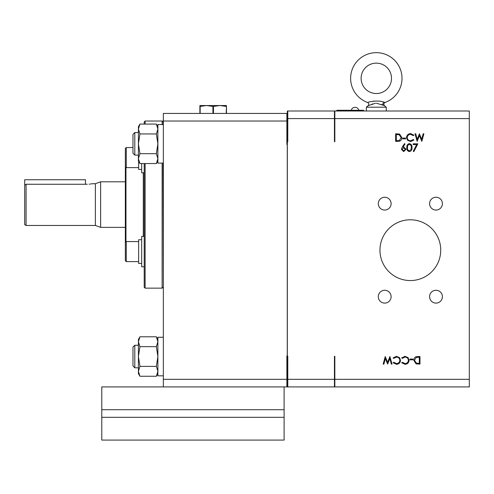 <?xml version="1.0" encoding="UTF-8"?>
<svg xmlns="http://www.w3.org/2000/svg" width="494" height="494" viewBox="0 0 494 494"><rect width="100%" height="100%" fill="white"/><g stroke="black" fill="none" stroke-linecap="round" stroke-linejoin="round"><path stroke-width="0.74" d="M384.097 105.531L383.221 105.166A1.902 1.389 110.7 0 1 383.844 102.147C379.324 100.016 369.469 101.529 367.555 102.468A25.676 25.676 0 0 1 376.317 52.654A25.676 25.676 0 0 1 385.079 102.468L384.783 102.388M374.471 101.06L372.353 101.356M391.507 78.33A15.191 15.191 0 0 1 376.317 93.527A15.191 15.191 0 0 1 361.12 78.33A15.191 15.191 0 0 1 376.317 63.139A15.191 15.191 0 0 1 391.507 78.33M358.842 110.273A3.921 3.921 0 0 0 351.246 110.273M371.63 104.29L372.661 103.919M375.477 103.258L368.234 105.66M383.844 102.147L385.079 102.468C383.665 103.326 383.474 104.407 384.499 105.704L386.265 107.198L366.363 107.198L366.363 110.996M381.405 104.438L383.153 105.136M376.317 103.215L383.894 105.444M134.8 367.795L134.8 345.257L132.979 347.078L132.979 365.974L134.8 367.795L138.413 367.795M134.8 155.085L134.8 132.546L132.979 134.368L132.979 153.263L134.8 155.085L138.413 155.085M163.347 337.266L157.876 337.266L157.876 375.823L163.347 375.823M163.347 124.556L157.876 124.556L157.876 163.113L163.347 163.113M141.685 169.436L138.641 169.436L138.641 161.31M138.641 263.444L141.685 263.444L138.641 263.444L138.641 239.738L141.685 239.738M126.26 167.614L125.346 166.7L125.346 148.472L126.26 147.558L126.26 167.614L138.641 167.614M126.26 241.566L126.26 261.622L138.641 261.622L126.26 261.622L125.346 260.709L125.346 242.474L126.26 241.566L138.641 241.566M144.205 236.398L141.685 236.398L141.685 266.785L144.205 266.785M91.964 183.737L95.385 183.712L100.64 181.804L100.64 227.376L125.062 227.376M95.385 183.712L95.385 225.468L100.64 227.376M26.065 225.468L24.7 224.677L24.7 185.077L26.065 184.262L26.065 225.468L95.385 225.468M87.296 184.262C93.44 183.663 93.44 183.663 87.296 184.262L26.065 184.262M91.686 183.799L91.26 183.879M91.242 183.885L90.68 183.984M89.945 184.095L89.124 184.182M378.293 203.645A6.41 6.41 0 0 0 384.703 210.055A6.41 6.41 0 0 0 391.112 203.645A6.41 6.41 0 0 0 384.703 197.236A6.41 6.41 0 0 0 378.293 203.645M429.589 203.645A6.41 6.41 0 0 0 435.998 210.055A6.41 6.41 0 0 0 442.408 203.645A6.41 6.41 0 0 0 435.998 197.236A6.41 6.41 0 0 0 429.589 203.645M429.589 296.69A6.41 6.41 0 0 0 435.998 303.1A6.41 6.41 0 0 0 442.408 296.69A6.41 6.41 0 0 0 435.998 290.281A6.41 6.41 0 0 0 429.589 296.69M378.293 296.69A6.41 6.41 0 0 0 384.703 303.1A6.41 6.41 0 0 0 391.112 296.69A6.41 6.41 0 0 0 384.703 290.281A6.41 6.41 0 0 0 378.293 296.69M379.96 250.168A30.387 30.387 0 0 0 410.347 280.555A30.387 30.387 0 0 0 440.734 250.168A30.387 30.387 0 0 0 410.347 219.781A30.387 30.387 0 0 0 379.96 250.168M163.347 119.048L163.045 124.519M163.347 290.126L163.045 163.113M125.97 167.324L125.97 241.85M144.205 124.08L144.205 121.938L145.119 121.024L145.119 124.08M145.119 163.551L145.119 288.156L162.131 288.156L162.131 163.113M162.131 124.519L162.131 121.024L145.119 121.024M145.119 288.156L144.205 287.242L144.205 163.551M125.346 249.544L125.346 159.63M469.3 386.913L287.786 386.913L287.786 379.318L334.444 379.318L334.444 356.254L334.839 356.254L334.839 379.318L469.3 379.318L469.3 386.913M469.3 379.318L469.3 110.996L334.444 110.996L334.444 118.597L287.786 118.597L287.786 141.655L287.329 141.655L287.329 356.254L287.786 356.254L287.786 379.318M413.756 360.225C413.898 357.78 415.188 356.551 417.634 356.526L419.986 356.526L419.986 364.121L416.041 363.85L413.756 360.225M401.381 149.293L402.233 147.089L404.5 143.618L405.024 144.032L403.018 147.101L403.808 147.027L406.062 149.281L403.684 151.609L401.381 149.293M401.869 137.684C401.727 140.129 400.436 141.364 397.991 141.383L395.638 141.383L395.638 133.788L399.584 134.059L401.869 137.684M405.667 138.851L402.746 138.851L402.746 138.073L405.667 138.073L405.667 138.851M406.543 137.542C406.784 135.078 408.149 133.763 410.631 133.59L413.947 135.183L413.355 135.64L410.588 134.374C408.557 134.516 407.433 135.591 407.229 137.591C407.439 139.617 408.581 140.691 410.638 140.802L413.355 139.536L413.947 139.987L410.644 141.58L407.507 140.253L406.543 137.542M417.14 141.383L415.022 133.788L415.726 133.788L417.214 139.357L419.425 133.788L421.691 139.32L423.185 133.788L423.883 133.788L421.833 141.383L419.449 135.572L417.14 141.383M412.002 147.62C412.187 149.781 411.317 151.108 409.378 151.609C407.464 151.102 406.618 149.768 406.84 147.62C406.611 145.458 407.457 144.131 409.378 143.618C411.317 144.118 412.187 145.452 412.002 147.62M416.689 144.594L413.169 144.594L413.169 143.816L417.844 143.816L413.849 151.609L413.262 151.281L416.689 144.594M389.914 356.526L392.032 364.121L391.328 364.121L389.84 358.551L387.629 364.121L385.363 358.588L383.869 364.121L383.171 364.121L385.221 356.526L387.605 362.337L389.914 356.526M400.511 360.367C400.27 362.831 398.905 364.146 396.423 364.319L393.107 362.726L393.699 362.269L396.466 363.535C398.497 363.393 399.621 362.318 399.825 360.317C399.615 358.292 398.473 357.218 396.416 357.106L393.699 358.372L393.107 357.922L396.41 356.328L399.547 357.656L400.511 360.367M409.081 360.367C408.841 362.831 407.476 364.146 404.994 364.319L401.678 362.726L402.27 362.269L405.031 363.535C407.068 363.393 408.192 362.318 408.396 360.317C408.186 358.292 407.044 357.218 404.987 357.106L402.27 358.372L401.678 357.922L404.981 356.328L408.118 357.656L409.081 360.367M409.952 359.058L412.879 359.058L412.879 359.836L409.952 359.836L409.952 359.058M469.3 118.597L334.839 118.597L334.839 141.655L334.444 141.655L334.444 118.597M336.815 110.996L336.815 110.273L363.553 110.273L363.553 110.996L363.553 110.273M163.347 337.229L157.876 337.266M163.347 124.519L157.876 124.556M286.872 113.429L286.872 144.439L287.267 144.439L287.267 113.429L163.347 113.429L163.347 386.913L101.783 386.913L101.783 409.699L284.106 409.699L284.106 440.086L101.783 440.086L101.783 409.699M284.106 417.3L101.783 417.3M284.106 386.913L284.106 409.699M141.685 163.551L141.685 172.783L144.205 172.783M286.872 355.902L286.872 386.913L287.267 386.913L287.267 355.902L286.872 355.902M287.267 144.439L287.267 355.902M286.872 121.024L163.347 121.024M163.347 379.318L286.872 379.318M286.872 386.913L163.347 386.913M418.77 363.343L419.307 363.343L419.307 357.304L416.263 357.495L414.435 360.231L416.436 363.127L418.77 363.343M403.721 150.831L405.376 149.324L403.66 147.811L402.067 149.324L403.721 150.831M396.855 134.566L396.318 134.566L396.318 140.605L399.362 140.413L401.19 137.678L399.189 134.782L396.855 134.566M411.317 147.613C411.49 145.94 410.854 144.865 409.403 144.402C407.939 144.859 407.309 145.928 407.519 147.613C407.309 149.299 407.933 150.367 409.403 150.831L411.033 149.521L411.317 147.613M287.786 118.597L287.786 110.996L334.444 110.996M334.839 110.996L334.839 118.597M334.839 379.318L334.839 386.913M334.444 379.318L334.444 386.913M287.786 386.913L287.329 386.913L287.329 356.254M287.329 141.655L287.329 110.996L287.786 110.996M85.474 184.262L85.474 179.748L24.7 179.748L24.7 185.077M138.413 158.617L138.413 160.908L139.938 163.551L138.413 158.617L139.938 153.683L138.413 143.816L138.413 158.617M139.938 133.948L138.413 143.816L138.413 129.014L139.938 124.08L156.351 124.08L157.876 129.014L156.351 133.948L139.938 133.948L138.413 129.014L138.413 126.723L139.938 124.08M157.876 160.908L156.351 163.551L157.876 158.617L156.351 153.683L139.938 153.683M156.351 153.683L157.876 143.816L156.351 133.948M156.351 163.551L139.938 163.551M138.413 356.526L138.413 373.618L139.938 376.261L138.413 371.327L139.938 366.394L138.413 356.526L139.938 346.658L138.413 341.725L138.413 356.526M139.938 336.791L138.413 339.434L138.413 341.725L139.938 336.791L156.351 336.791L157.876 341.725L156.351 346.658L139.938 346.658M157.876 373.618L156.351 376.261L139.938 376.261M156.351 376.261L157.876 371.327L156.351 366.394L139.938 366.394M156.351 366.394L157.876 356.526L156.351 346.658M200.156 113.429L200.156 106.414L206.535 105.531L199.891 105.531L199.891 113.429M213.451 113.429L213.451 106.414L219.83 105.531L206.535 105.531L212.914 106.414L212.914 113.429M213.451 106.414L212.914 106.414M226.474 113.429L226.474 106.414L226.209 113.429M226.474 106.414L226.474 105.531L219.83 105.531L226.209 106.414M143.291 236.398L143.291 172.783M338.637 110.273L338.637 110.996M361.731 110.273L361.731 110.996M367.555 102.468C368.969 103.326 369.16 104.401 368.135 105.704L366.363 107.198M126.26 147.558L132.979 147.558M100.64 181.804L125.062 181.804M163.045 121.938L162.131 121.024M163.045 287.242L162.131 288.156M125.346 260.709L126.26 261.622M157.876 126.723L156.351 124.08M138.413 132.546L134.8 132.546M157.876 339.434L156.351 336.791M138.413 345.257L134.8 345.257M386.265 107.198L386.265 110.996"/></g></svg>
